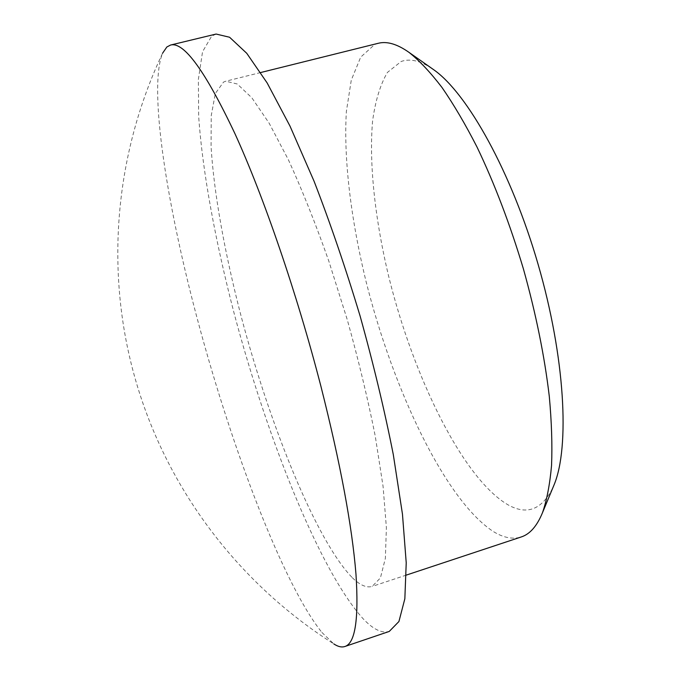 <?xml version="1.0" encoding="UTF-8"?>
<svg xmlns="http://www.w3.org/2000/svg" width="681" height="681" viewBox="0 0 681 681"><rect width="100%" height="100%" fill="white"/><g stroke="black" fill="none" stroke-linecap="round" stroke-linejoin="round"><path stroke-width="0.51" stroke-dasharray="3.4 2.55" d="M431.975 68.509C420.143 60.669 409.868 58.328 401.152 61.494L387.404 72.433C380.262 84.665 375.316 100.916 372.567 121.201C368.847 164.342 375.214 220.482 389.013 277.72C413.733 377.487 462.893 478.36 507.856 504.74C527.103 515.619 542.229 509.669 553.227 486.898M378.159 43.312L374.746 44.444L360.7 57.127L351.277 80.137L346.382 111.395C343.428 158.843 351.013 219.801 366.14 281.823C393.209 389.762 445.153 499.828 493.095 531.384C503.276 537.743 512.657 539.607 521.22 536.968M352.366 577.743C359.951 585.175 366.557 588.069 372.175 586.418L380.415 577.922L385.361 558.394L386.391 527.673L383.071 486.379L375.248 436.121C367.851 398.921 358.529 360.147 347.301 319.815L328.761 260.942C315.448 223.266 302.006 189.599 288.463 159.933L269.191 123.261L251.885 97.851L237.269 83.993L225.76 81.218L223.564 82.061L215.324 93.501L211.246 115.617L211.067 146.304C213.817 193.242 225.019 254.43 241.415 317.346C270.434 426.893 316.495 541.131 352.366 577.743M216.107 34.05L211.646 36.17L202.546 51.756L198.375 79.362L198.673 116.323C202.478 172.089 215.664 242.615 234.46 314.588C267.727 439.585 319.874 570.959 362.99 618.603C373.052 629.304 381.803 633.577 389.243 631.44M321.892 632.419L333.75 643.868C235.617 581.617 164.359 484.531 134.336 375.631C105.172 270.417 114.612 154.774 162.58 53.22C147.939 88.922 167.603 209.084 198.869 324.701C232.468 449.826 283.236 584.307 321.892 632.419M260.678 72.535L225.76 81.218M406.327 575.087L372.175 586.418"/><path stroke-width="1.02" d="M553.227 486.898L554.104 484.795C569.852 446.923 565.102 357.363 538.152 264.5C511.278 171.621 467.396 93.399 433.84 69.82L431.975 68.509M406.327 575.087L521.22 536.968C529.895 534.193 536.977 526.107 542.493 512.699C546.852 500.058 549.873 484.31 551.55 465.455C552.376 444.923 551.627 421.905 549.295 396.402C544.545 356.112 535.904 313.575 523.374 268.782C510.009 224.245 494.568 183.674 477.04 147.087C465.378 124.291 453.699 104.431 442.029 87.526C430.52 72.484 419.547 60.796 409.102 52.446C397.278 44.069 386.961 41.022 378.159 43.312L260.678 72.535M333.75 643.868C337.912 646.669 341.615 647.554 344.867 646.507L389.243 631.44L398.921 621.523L404.846 598.786L406.225 562.812L402.462 514.155L393.303 454.61C384.578 410.379 373.511 364.207 360.121 316.095C345.71 268.28 330.37 223.351 314.103 181.308L289.995 126.087L267.156 82.963L246.752 53.305L229.591 37.251L216.107 34.05L170.556 45.048L166.854 46.989L162.58 53.22M344.867 646.507C355.201 643.366 358.904 619.233 355.967 574.092C352.06 525.885 340.389 463.318 320.938 386.391C297.01 293.579 263.768 196.843 234.936 133.655C205.287 70.994 183.827 41.456 170.556 45.048M433.84 69.82L409.102 52.446M554.104 484.795L542.493 512.699"/></g></svg>
